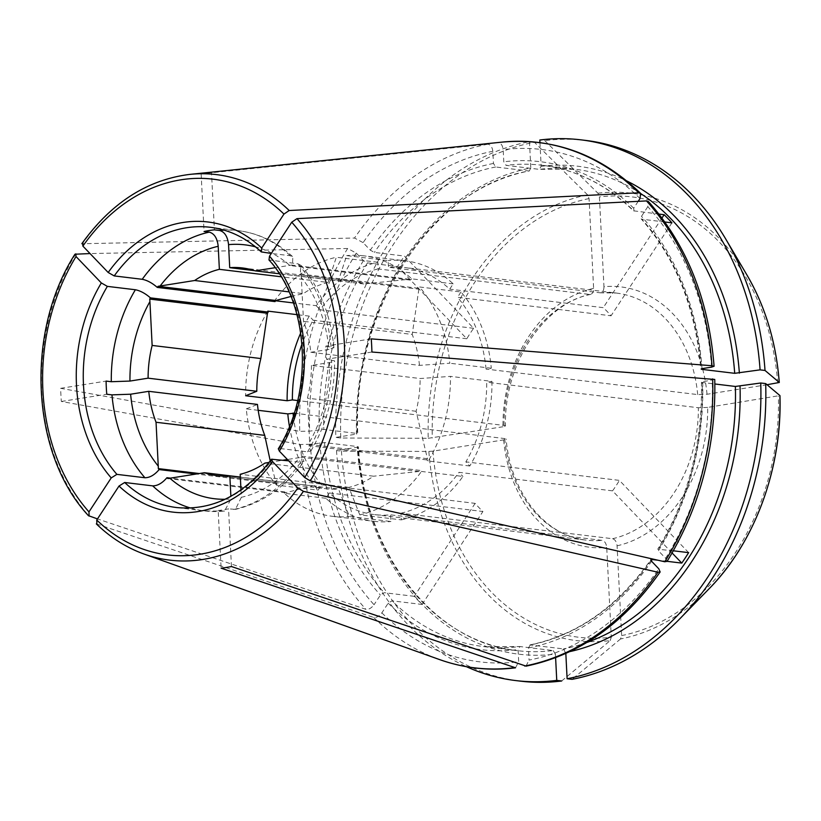 <?xml version="1.0" encoding="UTF-8"?>
<svg xmlns="http://www.w3.org/2000/svg" width="821" height="821" viewBox="0 0 821 821"><rect width="100%" height="100%" fill="white"/><g stroke="black" fill="none" stroke-linecap="round" stroke-linejoin="round"><path stroke-width="0.62" stroke-dasharray="4.11 3.08" d="M561.697 680.978A1580799.468 971247.916 -99 0 0 610.167 640.626A225.354 175.14 96.9 0 1 428.86 451.447A1580799.468 215320.478 -2.9 0 1 341.433 451.14L336.497 450.544L357.207 447.25L357.72 446.583L324.521 442.581L310.276 444.274A258.04 200.54 -83.1 0 0 374.058 604.728C371.41 608.125 368.711 609.664 365.94 609.346L97.473 518.913M397.559 266.517L466.8 338.765A124.453 96.724 -83.1 0 1 473.645 328.297L404.414 256.06A242.431 188.409 -83.1 0 0 397.559 266.517L367.48 262.884L363.457 260.606L356.252 253.084L347.663 248.486L90.053 253.566M310.276 444.274L300.424 444.52L61.339 401.469A199.4 154.964 96.9 0 1 60.672 388.323L299.757 431.374L309.609 431.128L323.854 429.445L357.053 433.447A242.431 188.409 96.9 0 1 528.888 171.004L495.689 166.991L493.452 163.461L492.836 151.3A258.04 200.54 -83.1 0 0 363.098 242.626L370.302 250.148L374.325 252.427L404.414 256.06M258.194 410.315L246.3 408.879A131.175 101.948 -83.1 0 0 276.615 485.149L318.117 490.147L321.586 484.842L475.133 503.365A124.453 96.724 -83.1 0 0 482.922 511.493L329.375 492.98A124.453 96.724 -83.1 0 0 374.653 514.623A124.453 96.724 -83.1 0 0 390.611 514.849L390.94 521.509L349.448 516.512A95237.283 58514.076 -99 0 1 338.529 489.018L240.337 477.186M289.444 426.407A131.175 101.948 -83.1 0 0 318.117 490.147M276.615 485.149L276.882 483.764A129.523 100.655 96.9 0 1 276.061 482.799L270.242 460.93M246.3 408.879A95237.283 12972.262 -2.9 0 1 257.455 404.425M767.019 384.721L707.035 394.265L697.696 394.593L486.053 369.07L491.297 368.239A131.175 101.948 -83.1 0 0 460.992 291.978L419.49 286.97A131.175 101.948 -83.1 0 1 449.805 363.231A95237.283 12972.262 177.1 0 0 419.48 365.376L310.8 352.271A104.616 81.3 -83.1 0 0 303.524 321.329L301.307 277.488A30.469 18.719 -99 0 0 301.112 274.973A129.523 100.655 -83.1 0 0 300.291 274.009L300.866 265.316L298.054 263.859L269.001 259.929M491.297 368.239L449.805 363.231M310.8 352.271L328.944 349.387A127.86 99.362 -83.1 0 0 301.307 277.488M539.951 142.608L541.152 166.314L539.243 169.352L506.044 165.349L503.796 161.809L503.181 149.648C502.575 145.276 500.882 142.916 498.121 142.577L211.479 172.164L214.404 229.849M707.035 394.265A131.093 101.886 -83.1 0 0 603.958 286.714L599.412 196.937L597.934 193.222A1580799.468 971247.916 81 0 0 544.754 140.617L539.818 140.022M585.825 140.432A272.326 211.633 -83.1 0 0 544.754 140.617M475.133 503.365L414.266 596.323A242.431 188.409 -83.1 0 0 422.066 604.451L391.976 600.818L388.189 603.189L381.847 612.856C379.21 616.253 376.5 617.792 373.729 617.474L96.314 523.86M587.579 194.875A1580799.468 971247.916 81 0 0 534.409 142.259A272.326 211.633 -83.1 0 0 340.766 438.004A1580799.468 215320.478 -2.9 0 0 428.203 438.301A225.354 175.14 96.9 0 1 587.579 194.875L589.057 198.59L593.614 288.366C593.521 292.255 592.249 294.287 589.796 294.441L378.153 268.929L377.814 262.258A131.175 101.948 -83.1 0 0 316.147 305.669L293.374 302.918M275.63 300.784L274.655 300.66A131.175 101.948 -83.1 0 1 336.312 257.26A95851.565 58891.49 81 0 0 328.061 282.434L281.141 276.769M377.814 262.258L336.312 257.26M593.614 288.366A131.093 101.886 -83.1 0 0 502.996 426.756L505.408 425.925L504.032 425.432L297.684 400.545M466.8 338.765L313.253 320.241A124.453 96.724 -83.1 0 0 301.995 344.102M473.645 328.297L320.098 309.784A124.453 96.724 -83.1 0 1 378.153 268.929M502.996 426.756L428.203 438.301M534.409 142.259L529.463 141.664A272.326 211.633 -83.1 0 0 335.83 437.408L356.54 434.104L357.053 433.447L356.54 434.104A245.756 190.985 96.9 0 1 530.797 167.966L529.288 170.984C432.79 186.634 351.809 309.845 357.782 433.704M340.766 438.004L335.83 437.408M491.964 381.385A131.175 101.948 -83.1 0 1 469.807 466L465.856 461.874A124.453 96.724 -83.1 0 0 486.72 382.217L491.964 381.385L450.472 376.377A95237.283 12972.262 177.1 0 0 420.147 378.522L311.457 365.417L329.601 362.533L334.578 360.86L326.481 359.249L371.913 352.024M469.807 466L428.305 460.992A131.175 101.948 -83.1 0 0 450.472 376.377M428.305 460.992L426.725 459.904A129.523 100.655 96.9 0 0 427.433 458.693L416.103 411.27A104.616 81.3 -83.1 0 0 420.147 378.522M325.906 498.275L284.405 493.277A131.175 101.948 -83.1 0 0 332.351 516.296L373.853 521.294A131.175 101.948 -83.1 0 1 325.906 498.275L329.375 492.98M373.853 521.294A131.175 101.948 -83.1 0 0 390.94 521.509M332.351 516.296A131.175 101.948 -83.1 0 0 349.448 516.512M284.405 493.277L284.671 491.892A129.523 100.655 96.9 0 0 285.575 492.723L313.088 485.827A104.616 81.3 -83.1 0 0 325.947 488.762A104.616 81.3 -83.1 0 0 338.529 489.018M190.636 508.045A141.14 109.686 -83.1 0 0 204.583 510.929A141.14 109.686 -83.1 0 0 223.374 511.114L224.502 511.124L231.009 498.952L230.875 496.284M294.205 413.189L504.699 438.568L506.075 439.061L503.663 439.892L432.965 451.15A221.762 172.338 -83.1 0 0 611.286 637.219L606.729 547.453C606.247 543.481 604.759 541.121 602.255 540.372L390.611 514.849M341.433 451.14A272.326 211.633 -83.1 0 0 520.627 681.163M336.497 450.544A272.326 211.633 -83.1 0 0 466.461 666.703M638.194 201.34L633.689 208.216L634.048 211.079A242.431 188.409 -83.1 0 0 542.034 165.257A242.431 188.409 -83.1 0 0 506.044 165.349M640.616 193.51A242.431 188.409 96.9 0 0 575.234 169.259L539.243 169.352A242.431 188.409 96.9 0 1 575.234 169.259L542.034 165.257C576.147 169.578 606.596 184.746 633.391 210.792L658.996 214.086M453.192 283.85L411.701 278.842A131.175 101.948 -83.1 0 0 363.754 255.824L405.256 260.821A131.175 101.948 -83.1 0 1 453.192 283.85L449.723 289.146A124.453 96.724 -83.1 0 0 404.455 267.502A124.453 96.724 -83.1 0 0 388.497 267.277L388.159 260.616L346.667 255.608A95851.565 58891.49 81 0 0 338.416 280.782L254.582 270.673M405.256 260.821A131.175 101.948 -83.1 0 0 388.159 260.616M363.754 255.824A131.175 101.948 -83.1 0 0 346.667 255.608M411.701 278.842L410.243 280.084A129.523 100.655 96.9 0 0 409.34 279.243L363.857 283.974A104.616 81.3 -83.1 0 0 350.998 281.039A104.616 81.3 -83.1 0 0 338.416 280.782M410.243 280.084L292.502 265.881L292.82 256.901L290.265 255.731L271.299 253.443M292.502 265.881A129.523 100.655 -83.1 0 0 291.599 265.05A30.469 4.146 177.1 0 1 289.69 265.368L275.117 267.697M709.098 588.76A225.354 175.14 96.9 0 1 620.512 638.974L621.63 635.577L617.084 545.801C616.602 541.839 615.103 539.479 612.599 538.72L400.956 513.197L401.295 519.867L359.793 514.859A95237.283 58514.076 -99 0 1 348.874 487.376A104.616 81.3 -83.1 0 0 373.596 476.201L264.906 463.095M348.874 487.376L240.194 474.271M240.984 489.952L241.353 497.31A127.86 99.362 -83.1 0 0 299.429 457.595L287.401 459.514M269.134 462.418L283.194 460.181M427.433 458.693L309.702 444.5A30.469 18.719 -99 0 0 309.64 442.006L307.413 398.164A104.616 81.3 -83.1 0 0 311.457 365.417M300.712 332.936A131.175 101.948 -83.1 0 1 309.301 316.126L313.253 320.241M267.8 311.118A131.175 101.948 -83.1 0 0 245.643 395.743M309.301 316.126L296.966 314.638M285.575 492.723L167.833 478.53M284.671 491.892L170.481 478.12M276.061 482.799L199.277 473.543M401.295 519.867A131.175 101.948 -83.1 0 0 462.952 476.457L421.45 471.449L419.88 470.361A129.523 100.655 96.9 0 1 419.079 471.47L373.596 476.201M419.079 471.47L301.338 457.276A30.469 4.146 -2.9 0 1 299.429 457.595M416.103 411.27L307.413 398.164M409.34 279.243L291.599 265.05M363.857 283.974L279.284 273.773M617.084 545.801A131.093 101.886 -83.1 0 0 707.692 407.411L779.899 395.558M620.512 638.974A1580799.468 971247.916 -99 0 1 572.052 679.336M492.836 151.3C492.22 146.928 490.537 144.568 487.777 144.219L201.135 173.816A199.4 154.964 96.9 0 1 211.479 172.164M363.098 242.626L354.508 238.028L81.854 243.734M707.692 407.411L698.363 407.739L486.72 382.217M422.066 604.451L482.922 511.493M714.629 379.446L702.684 381.796L702.171 382.453L702.684 381.796A245.756 190.985 -83.1 0 1 658.421 550.788L658.545 549.013A242.431 188.409 -83.1 0 0 702.171 382.453L714.855 383.982M371.246 338.878L325.814 346.113A141.14 109.686 96.9 0 1 326.481 359.249M667.114 561.328L658.021 560.23M672.112 552.995L612.548 490.855L459.001 472.342L462.952 476.457M419.88 470.361L302.138 456.168L303.924 461.433L300.732 462.295L288.684 460.838M688.634 552.636L619.403 480.388L465.856 461.874M612.548 490.855A124.453 96.724 -83.1 0 0 619.403 480.388M590.658 294.38L589.796 294.441A124.453 96.724 -83.1 0 0 504.032 425.432M529.463 141.664L530.797 167.966M201.135 173.816L204.049 231.501M460.992 291.978L457.513 297.274L611.06 315.787A124.453 96.724 -83.1 0 0 603.271 307.659L449.723 289.146M300.291 274.009L418.033 288.212L419.49 286.97M711.591 367.131A258.04 200.54 -83.1 0 0 647.81 206.666L648.426 201.668M647.81 206.666L641.478 216.344L641.837 219.207L641.16 218.858C675.888 258.297 695.777 308.378 700.775 369.091M664.887 221.988L641.837 219.207A242.431 188.409 -83.1 0 1 701.462 368.762M671.927 222.84L611.06 315.787M661.983 218.006L603.271 307.659M428.86 451.447L432.965 451.15M555.612 657.734L555.427 654.091A245.756 190.985 96.9 0 1 357.207 447.25L357.72 446.583A242.431 188.409 96.9 0 0 517.189 650.643C434.258 642.566 364.781 554.103 358.438 446.809M61.339 401.469L106.771 394.234M223.374 511.114L218.181 510.488L221.106 568.173M515.506 667.781L518.687 661.747L518.072 649.585L519.98 646.548L483.99 646.64A242.431 188.409 -83.1 0 0 519.98 646.548L553.18 650.55A242.431 188.409 96.9 0 1 517.189 650.643L483.99 646.64A242.431 188.409 -83.1 0 1 391.976 600.818M555.427 654.091L553.18 650.55M610.167 640.626L611.286 637.219M231.46 566.531L228.536 508.846A141.14 109.686 96.9 0 1 218.181 510.488M278.36 448.83L279.571 448.461A141.14 109.686 -83.1 0 0 270.047 260.483M301.338 457.276A129.523 100.655 -83.1 0 0 302.138 456.168M603.958 286.714C603.876 290.613 602.604 292.635 600.141 292.799L388.497 267.277M486.053 369.07A124.453 96.724 -83.1 0 0 457.513 297.274M400.956 513.197A124.453 96.724 -83.1 0 0 459.001 472.342M565.833 653.506L563.534 648.908L529.935 644.926M293.343 415.857A124.453 96.724 -83.1 0 0 321.586 484.842M414.266 596.323L384.187 592.69L380.4 595.061L374.058 604.728M673.374 550.799L657.744 549.249C688.06 499.23 702.643 443.556 701.442 382.196M650.991 560.486A242.431 188.409 -83.1 0 1 530.335 644.906L528.426 647.933L529.042 660.094A258.04 200.54 -83.1 0 0 658.781 568.768M316.147 305.669L320.098 309.784M275.025 301.605L274.655 300.66M60.672 388.323L106.104 381.088M600.685 292.799L600.141 292.799A124.453 96.724 -83.1 0 1 616.099 293.025L600.664 292.81M666.95 561.369L665.626 558.311L658.421 550.788M276.882 483.764L196.178 474.035M325.814 346.113L333.911 347.704L328.944 349.387M419.48 365.376A104.616 81.3 -83.1 0 0 412.214 334.434L303.524 321.329M526.004 666.108L529.042 660.094M328.061 282.434A104.616 81.3 -83.1 0 0 303.349 293.61L288.992 291.876M426.725 459.904L308.994 445.711L310.841 450.873L307.577 451.837L279.571 448.461M308.994 445.711A129.523 100.655 -83.1 0 0 309.702 444.5M418.033 288.212A129.523 100.655 96.9 0 1 418.854 289.177L301.112 274.973M313.088 485.827L240.327 477.063M241.353 497.31L235.432 509.379L228.536 508.846M418.854 289.177L412.214 334.434M290.952 296.484L303.349 293.61M359.793 514.859A131.175 101.948 -83.1 0 0 421.45 471.449M300.424 444.52A264.619 205.65 -83.1 0 0 365.94 609.346M75.819 253.853A194.177 150.9 -83.1 0 0 89.099 516.091M347.663 248.486A264.619 205.65 -83.1 0 0 299.757 431.374M541.152 166.314A245.756 190.985 96.9 0 1 626.792 180.948M777.733 383.017A221.762 172.338 -83.1 0 0 599.412 196.937M597.934 193.222A225.354 175.14 96.9 0 1 746.936 274.994M373.729 617.474A264.619 205.65 -83.1 0 0 439.574 659.581M96.888 524.219A194.177 150.9 -83.1 0 0 144.147 554.083M589.057 198.59A221.762 172.338 -83.1 0 0 432.298 438.014M225.005 499.281A127.86 99.362 -83.1 0 0 231.009 498.952M503.663 439.892A131.093 101.886 -83.1 0 0 606.729 547.453M633.689 208.216A245.756 190.985 -83.1 0 0 503.796 161.809M289.69 265.368A127.86 99.362 -83.1 0 0 255.444 246.834M290.265 255.731A141.14 109.686 -83.1 0 0 238.377 230.67A141.14 109.686 -83.1 0 0 224.154 230.147M501.97 142.125A264.619 205.65 -83.1 0 0 498.121 142.577M640.021 198.538A258.04 200.54 -83.1 0 0 503.181 149.648M309.64 442.006A127.86 99.362 -83.1 0 0 329.601 362.533M621.63 635.577A221.762 172.338 -83.1 0 0 778.4 396.153M487.777 144.219A264.619 205.65 -83.1 0 0 354.508 238.028M189.928 174.38A194.177 150.9 -83.1 0 0 82.664 243.396M612.599 538.72A124.453 96.724 -83.1 0 0 698.363 407.739M381.847 612.856A258.04 200.54 -83.1 0 0 518.687 661.747M388.189 603.189A245.756 190.985 -83.1 0 0 518.072 649.585M224.502 511.124L204.583 510.929L176.577 507.542A141.14 109.686 -83.1 0 0 272.716 458.918M697.696 394.593A124.453 96.724 -83.1 0 0 616.099 293.025L404.455 267.502M586.892 642.474A242.431 188.409 96.9 0 1 563.534 648.908M570.051 651.556A245.756 190.985 96.9 0 1 565.772 652.438M504.699 438.568A124.453 96.724 -83.1 0 0 586.297 540.146A124.453 96.724 -83.1 0 0 602.255 540.372M367.48 262.884A242.431 188.409 -83.1 0 0 323.854 429.445M495.689 166.991A242.431 188.409 -83.1 0 0 374.325 252.427M324.521 442.581A242.431 188.409 -83.1 0 0 384.187 592.69M319.851 442.745A245.756 190.985 -83.1 0 0 380.4 595.061M702.017 368.65A245.756 190.985 -83.1 0 0 641.478 216.344M528.426 647.933A245.756 190.985 -83.1 0 0 651.576 561.246M493.452 163.461A245.756 190.985 -83.1 0 0 370.302 250.148M665.626 558.311A258.04 200.54 -83.1 0 0 712.259 380.267M331.007 346.739A141.14 109.686 -83.1 0 0 298.054 263.859M307.577 451.837A141.14 109.686 -83.1 0 0 331.663 359.875M363.457 260.606A245.756 190.985 -83.1 0 0 319.184 429.599M356.252 253.084A258.04 200.54 -83.1 0 0 309.609 431.128M262.258 252.355A141.14 109.686 -83.1 0 0 210.371 227.294L238.377 230.67C258.81 233.297 276.975 242.021 292.871 256.86M233.728 509.461A141.14 109.686 -83.1 0 0 300.732 462.295M374.653 514.623L586.297 540.146C545.77 536.277 510.498 493.205 506.147 438.989M529.925 644.916C577.399 635.013 617.72 606.586 650.879 559.655M242.308 267.933L350.998 281.039M590.699 294.39C543.954 303.411 503.745 363.939 505.49 425.986M300.927 265.265C319.81 287.627 330.801 315.1 333.911 347.704M310.933 450.924C326.881 423.677 334.763 393.659 334.578 360.86M217.257 475.657L325.947 488.762M235.432 509.389C262.607 502.965 285.472 487.007 304.016 461.505"/><path stroke-width="1.23" d="M97.473 518.913L88.452 515.66M90.053 253.566L74.988 254.223M150.438 297.869A129.523 100.655 -83.1 0 0 149.73 299.08A30.469 18.719 81 0 1 149.925 301.594L152.142 345.436L260.832 358.541L267.472 313.273A129.523 100.655 96.9 0 1 268.18 312.062L150.438 297.869C145.307 293.415 140.288 290.716 135.383 289.751L107.366 286.375L101.332 282.947A146.128 113.565 -83.1 0 0 111.215 477.914L116.89 474.364L144.906 477.74C149.761 477.75 154.512 475.031 159.141 469.571A129.523 100.655 -83.1 0 1 158.32 468.606A30.469 18.719 81 0 0 158.258 466.102L156.041 422.261L264.731 435.366L270.242 460.93M294.205 413.189L287.802 413.887L258.194 410.315M287.802 413.887A131.175 101.948 -83.1 0 0 289.444 426.407M156.041 422.261A104.616 81.3 -83.1 0 1 148.765 391.319L257.455 404.425A104.616 81.3 -83.1 0 0 264.731 435.366M765.018 370.456A272.326 211.633 -83.1 0 0 725.887 239.28L746.936 274.994A225.354 175.14 96.9 0 1 779.232 382.412A1580798.073 215320.294 177.1 0 0 765.018 370.456L760.082 369.861L734.703 373.319L701.503 369.317L702.017 368.65L711.591 367.131L713.962 366.289L711.992 365.745A264.619 205.65 -83.1 0 0 646.476 200.919L296.976 218.643L291.753 222.204L269.504 256.173L269.001 259.929M760.082 369.861A272.326 211.633 -83.1 0 0 580.888 139.837A272.326 211.633 -83.1 0 0 539.818 140.022L539.951 142.608M767.019 384.721L779.283 382.483C776.173 342.46 765.388 306.623 746.936 274.994M725.887 239.28A272.326 211.633 -83.1 0 0 585.825 140.432L580.888 139.837M170.481 478.12L166.93 477.699C162.301 483.159 157.55 485.878 152.696 485.868L124.679 482.491L119.004 486.042L96.755 520.011A189.241 147.062 -83.1 0 0 297.838 487.992L272.531 461.597L271.535 459.247L288.684 460.838M526.004 666.108L231.46 566.531A199.4 154.964 96.9 0 1 221.106 568.173L515.506 667.781M650.899 559.696L651.7 559.47L651.576 561.246L658.781 568.768L660.084 571.857L657.908 572.227L303.411 491.338L297.838 487.992M293.374 302.918L275.63 300.784M281.141 276.769L219.371 269.329A104.616 81.3 -83.1 0 0 194.659 280.505L160.136 285.995A30.469 4.146 177.1 0 1 158.094 286.303A129.523 100.655 -83.1 0 0 157.293 287.412C152.162 282.958 147.133 280.248 142.228 279.294L114.222 275.918L108.187 272.49L82.88 246.095L82.664 243.396M219.371 269.329L218.201 246.29A127.86 99.362 -83.1 0 0 160.136 285.995M297.684 400.545L292.389 399.909L287.134 400.74L245.643 395.743A95237.283 12972.262 -2.9 0 1 256.788 391.278L148.098 378.173L129.954 381.067L111.297 381.714L106.104 381.088A141.14 109.686 96.9 0 0 106.771 394.234L111.964 394.86L130.621 394.213A127.86 99.362 -83.1 0 0 158.258 466.102M301.995 344.102A124.453 96.724 -83.1 0 0 292.389 399.909M278.36 448.83L279.376 451.14L304.683 477.535A189.241 147.062 -83.1 0 0 291.753 222.204M711.992 365.745L371.246 338.878A199.4 154.964 96.9 0 1 371.913 352.024L714.629 379.446M666.95 561.369L664.753 561.769L310.256 480.88L304.683 477.535M148.765 391.319L130.621 394.213M240.327 477.063L204.398 472.722L169.875 478.222A30.469 4.146 -2.9 0 1 167.833 478.53A129.523 100.655 -83.1 0 1 166.93 477.699M466.461 666.703A272.326 211.633 -83.1 0 0 515.691 680.568L520.627 681.163A272.326 211.633 -83.1 0 0 561.697 680.978L556.751 680.383L555.612 657.734M515.691 680.568A272.326 211.633 -83.1 0 0 556.751 680.383M224.154 230.147A141.14 109.686 -83.1 0 0 219.587 230.475C224.667 231.871 227.663 236.592 228.556 244.637L229.726 267.677A104.616 81.3 -83.1 0 1 242.308 267.933A104.616 81.3 -83.1 0 1 255.167 270.868L275.117 267.697M157.293 287.412L275.025 301.605A129.523 100.655 96.9 0 1 275.835 300.507L158.094 286.303M638.194 201.34L640.021 198.538L640.575 193.458L638.687 192.791L289.187 210.515L283.963 214.076A189.241 147.062 -83.1 0 0 82.88 246.095M240.984 489.952L240.194 474.271A104.616 81.3 -83.1 0 0 264.906 463.095L269.134 462.418M283.194 460.181L287.401 459.514M300.712 332.936A131.175 101.948 -83.1 0 0 287.134 400.74M296.966 314.638L267.8 311.118L268.18 312.062M199.277 473.543L158.32 468.606M279.284 273.773L255.167 270.868M779.899 395.558A225.354 175.14 96.9 0 1 709.098 588.76C755.022 542.291 782.321 467.754 779.95 395.64L779.899 395.558A1580798.873 215320.396 177.1 0 0 765.685 383.592L760.749 382.997L735.37 386.455L714.855 383.982M760.749 382.997A272.326 211.633 -83.1 0 1 567.106 678.741L572.052 679.336A272.326 211.633 -83.1 0 0 680.168 618.439A272.326 211.633 -83.1 0 0 765.685 383.592M271.299 253.443L261.304 251.903L261.714 248.045L283.963 214.076M96.888 524.219L96.755 520.011M672.112 552.995L681.789 563.093L667.114 561.328M658.021 560.23L651.7 559.47A242.431 188.409 -83.1 0 1 650.991 560.486M681.789 563.093A242.431 188.409 -83.1 0 0 688.634 552.636L673.374 550.799M219.587 230.475L214.404 229.849A141.14 109.686 96.9 0 0 204.049 231.501L209.242 232.127C214.322 233.513 217.308 238.234 218.201 246.29M648.426 201.668L646.476 200.919M661.983 218.006L664.138 214.702A242.431 188.409 -83.1 0 1 671.927 222.84L664.887 221.988M240.337 477.186L229.839 475.913L230.875 496.284M293.056 413.055A124.453 96.724 -83.1 0 0 293.343 415.857M664.138 214.702L658.996 214.086M567.106 678.741L565.833 653.506M89.099 516.091L88.966 511.883L111.215 477.914M75.819 253.853L76.035 256.552A189.241 147.062 -83.1 0 0 88.966 511.883M701.462 368.762A242.431 188.409 -83.1 0 1 701.503 369.317L702.017 368.65M204.398 472.722A104.616 81.3 -83.1 0 0 217.257 475.657A104.616 81.3 -83.1 0 0 229.839 475.913M254.582 270.673L229.726 267.677M152.142 345.436A104.616 81.3 -83.1 0 0 148.098 378.173M260.832 358.541A104.616 81.3 -83.1 0 0 256.788 391.278M196.178 474.035L159.141 469.571M288.992 291.876L194.659 280.505M101.332 282.947L76.035 256.552M275.835 300.507L290.952 296.484M267.472 313.273L149.73 299.08M107.366 286.375A141.14 109.686 -83.1 0 0 116.89 474.364M626.792 180.948A245.756 190.985 96.9 0 1 739.372 373.155M119.004 486.042A146.128 113.565 -83.1 0 0 272.531 461.597M96.324 523.88C110.63 537.693 126.567 547.761 144.147 554.083L439.574 659.581A264.619 205.65 -83.1 0 0 514.295 667.689M524.64 666.036A264.619 205.65 -83.1 0 0 657.908 572.227M144.147 554.083A194.177 150.9 -83.1 0 0 303.411 491.338M279.376 451.14A146.128 113.565 -83.1 0 0 269.504 256.173M310.256 480.88A194.177 150.9 -83.1 0 0 296.976 218.643M664.753 561.769A264.619 205.65 -83.1 0 0 712.659 378.881M169.875 478.222A127.86 99.362 -83.1 0 0 225.005 499.281M152.696 485.868A141.14 109.686 -83.1 0 0 190.636 508.045M255.444 246.834A127.86 99.362 -83.1 0 0 228.556 244.637M638.687 192.791A264.619 205.65 -83.1 0 0 501.97 142.125C554.196 137.528 600.408 154.625 640.637 193.397M149.925 301.594A127.86 99.362 -83.1 0 0 129.954 381.067M135.383 289.751A141.14 109.686 -83.1 0 0 111.297 381.714M261.714 248.045A146.128 113.565 -83.1 0 0 108.187 272.49M289.187 210.515A194.177 150.9 -83.1 0 0 189.928 174.38L501.97 142.125M124.679 482.491A141.14 109.686 -83.1 0 0 176.577 507.542C212.998 510.888 244.648 494.765 271.515 459.185M640.616 193.51A242.431 188.409 96.9 0 1 734.703 373.319M735.37 386.455A242.431 188.409 96.9 0 1 586.892 642.474M740.039 386.301A245.756 190.985 96.9 0 1 570.051 651.556M111.964 394.86A141.14 109.686 -83.1 0 0 144.906 477.74M209.242 232.127A141.14 109.686 -83.1 0 0 142.228 279.294M261.304 251.944C246.177 237.864 229.192 229.644 210.371 227.294A141.14 109.686 -83.1 0 0 114.222 275.918M709.098 588.76L680.168 618.439M189.928 174.38C147.277 179.666 111.256 202.766 81.843 243.704M278.288 448.83C313.95 391.966 309.363 304.15 268.949 259.929M88.432 515.66C30.921 454.034 24.804 332.618 74.947 254.233M714.085 366.289C708.78 299.983 686.92 245.089 648.498 201.607M660.176 571.929C623.847 623.683 579.133 655.086 526.015 666.149M515.506 667.822C489.521 671.065 464.214 668.325 439.574 659.581M714.752 379.435C716.169 446.224 700.272 506.896 667.042 561.431"/></g></svg>
